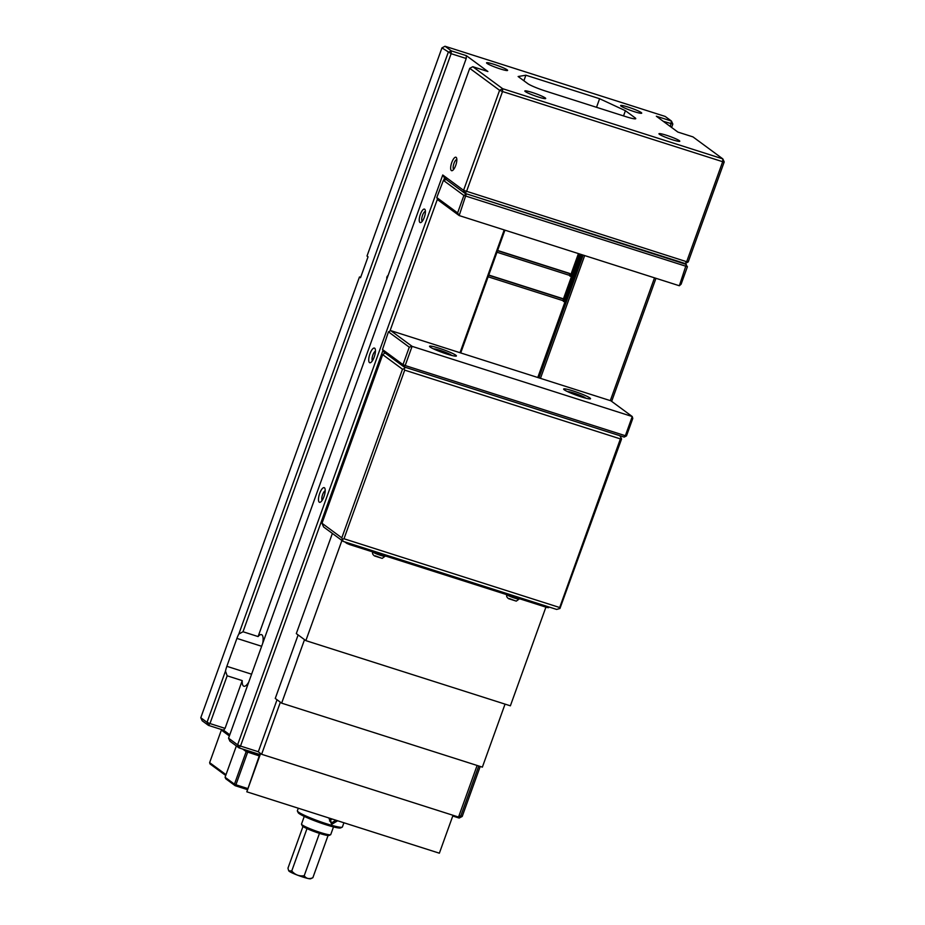 <?xml version="1.0" encoding="UTF-8"?>
<svg xmlns="http://www.w3.org/2000/svg" width="925" height="925" viewBox="0 0 925 925"><rect width="100%" height="100%" fill="white"/><g stroke="black" fill="none" stroke-linecap="round" stroke-linejoin="round"><path stroke-width="1.39" d="M563.822 299.642L580.195 254.155M563.429 301.296L565.013 301.804M453.019 815.283L439.363 853.197L246.813 791.812L260.179 753.204M260.596 753.517L246.813 791.812M322.004 523.273L323.577 526.949L343.198 541.391L341.799 537.853L322.004 523.273L382.719 354.645L402.502 369.225L403.924 368.809L404.711 370.139L620.397 438.901L559.683 607.528L343.996 538.766L404.711 370.139M385.02 352.899L382.719 354.645M619.877 435.71L621.554 439.051L559.949 608.477L556.653 609.436L343.198 541.391M405.52 367.375L403.924 368.809M620.397 438.901L621.288 438.103M559.949 608.477L559.683 607.528M343.996 538.766L342.585 539.183M402.502 369.225L341.799 537.853M626.503 435.883L632.781 418.435L632.249 416.539L625.346 435.721L405.185 365.537L412.099 346.355L390.743 330.63L610.905 400.814L632.249 416.539L412.099 346.355L409.266 347.176L402.988 364.623L382.499 349.534L384.072 352.205L404.04 366.901L624.202 437.086L626.503 435.883L625.346 435.721L624.202 437.086M382.499 349.534L388.442 331.844L409.266 347.176M388.442 331.844L390.743 330.63M402.988 364.623L404.04 366.901L405.185 365.537L402.988 364.623M451.932 355.478A12.43 1.307 -160.2 0 1 451.978 355.512L439.988 350.321L433.258 348.771A12.43 1.307 -160.2 0 1 433.282 348.771M430.113 347.025A14.291 1.503 19.8 0 0 444.035 353.084A14.291 1.503 19.8 0 0 456.291 356.079A14.291 1.503 19.8 0 0 443.48 349.708A14.291 1.503 19.8 0 0 429.547 346.459A14.291 1.503 19.8 0 0 430.113 347.025M567.337 391.506A12.43 1.307 -160.2 0 1 567.395 391.518L574.09 393.079L586.057 398.247M564.227 389.772A14.291 1.503 19.8 0 0 578.137 395.842A14.291 1.503 19.8 0 0 590.393 398.837A14.291 1.503 19.8 0 0 577.582 392.466A14.291 1.503 19.8 0 0 563.649 389.205A14.291 1.503 19.8 0 0 564.227 389.772M564.967 301.943L563.383 301.434L563.117 298.74L488.77 275.037M563.591 300.845L488.146 276.806L487.926 277.373M312.87 877.709L310.696 878.75A11.701 1.226 -160.2 0 1 303.053 877.097A11.701 1.226 -160.2 0 1 288.797 870.864L291.757 870.968C295.075 874.853 299.226 876.438 304.209 875.732C306.267 878.681 309.158 879.34 312.87 877.709L328.063 835.518M304.209 875.732L319.46 833.356M291.757 870.968L306.996 828.615M333.497 826.927L330.734 834.593A15.54 1.63 -160.2 0 1 330.595 834.732A15.54 1.63 -160.2 0 1 315.564 830.87A15.54 1.63 -160.2 0 1 301.527 824.256A15.54 1.63 -160.2 0 1 301.504 824.071L304.267 816.393M301.527 824.256L302.278 825.828A14.291 1.503 19.8 0 0 315.194 831.91A14.291 1.503 19.8 0 0 329.022 835.46L330.595 834.732M302.972 826.487L287.964 868.182L288.577 870.402M545.912 607.135L510.38 705.821L305.863 640.632L296.312 633.602L332.376 533.424M341.926 540.466L305.863 640.632M347.037 542.617L346.771 543.368L344.782 541.9M547.427 606.499L547.057 607.505L548.606 607.702L548.872 606.962M346.771 543.368L349.696 544.594L350.066 543.588M547.057 607.505L349.696 544.594M226.012 774.688L209.64 762.639L209.987 763.9L225.723 775.485M209.64 762.639L221.364 730.068L229.365 735.965M242.72 749.065L246.177 751.609L234.453 784.18L225.076 777.266L236.361 745.943M259.671 754.615L247.368 750.545L259.717 754.488M247.484 788.47L235.921 784.782L247.646 752.222L247.715 750.811L246.177 751.609L259.208 755.91M235.921 784.782L234.453 784.18L235.158 785.695L235.921 784.782M225.076 777.266L225.781 778.792L235.158 785.695L247.114 789.511M329.531 821.018L332.04 818.983M335.81 820.186L331.613 822.903L329.369 818.128M328.78 817.943L331.67 824.36L337.671 820.776M343.915 822.764L342.4 826.973A23.923 2.509 -160.2 0 1 342.181 827.17A23.923 2.509 -160.2 0 1 331.474 825.273A23.923 2.509 -160.2 0 1 297.411 811.052A23.923 2.509 -160.2 0 1 297.376 810.763L298.289 808.219M297.411 811.052L298.162 812.624A22.686 2.382 19.8 0 0 330.456 826.106A22.686 2.382 19.8 0 0 340.608 827.91L342.181 827.17M505.05 704.122L482.364 767.137L281.651 703.15L275.257 698.456L298.127 634.932M304.522 639.638L281.651 703.15M569.904 275.985L571.5 276.494M571.453 276.621L569.858 276.113L569.592 273.418L497.615 250.467M443.699 180.294L444.52 178.005L446.763 179.727M457.609 212.912L436.773 197.568L437.826 199.846L459.182 215.571L679.343 285.756L686.35 264.446L464.974 193.36L685.136 263.544L687.402 266.724L463.887 195.464L457.609 212.912L459.182 215.571L466.188 194.262L463.887 195.464L443.399 180.387L446.232 179.554M446.925 180.063L464.974 193.36L466.512 191.544L502.518 91.529L722.679 161.713L686.674 261.729L688.212 261.937L724.217 161.921L722.679 161.713L722.818 158.88L502.657 88.696L472.802 66.704L487.891 71.514L466.362 55.662L451.273 50.852L445.017 46.25L665.179 116.434L671.434 121.036L656.345 116.226L677.875 132.078L692.964 136.888L722.818 158.88L724.217 161.921M436.773 197.568L443.399 180.387M679.343 285.756L681.124 284.172L687.402 266.724M477.115 765.472L458.546 817.053L261.625 754.28L258.295 751.817L277.037 699.763M280.368 702.214L261.625 754.28M460.719 352.934L504.923 230.163M564.423 301.619L581.386 254.537M580.784 254.34L563.834 301.434M583.155 255.092L538.951 377.874M581.975 254.722L537.772 377.504M570.91 276.298L579.015 253.774M228.556 738.196L469.727 68.323L499.592 90.315L463.575 190.33L442.751 174.987L237.586 744.845L228.556 738.196L229.955 741.226L238.985 747.874L247.368 750.545M452.753 816.023L459.147 818.058L462.211 816.451L480.214 766.455M654.507 277.847L610.315 400.629M540.466 378.36L584.669 255.577M504.206 229.932L460.002 352.703M389.934 331.058L437.456 199.048M258.329 751.736L240.512 746.059L382.985 350.355M579.605 253.97L563.406 298.948M578.426 253.589L570.32 276.113M611.656 401.369L655.964 278.309M453.689 169.379A5.203 1.723 107.7 0 1 453.666 169.356A5.203 1.723 107.7 0 1 453.793 163.933A5.203 1.723 107.7 0 1 456.834 159.505M451.365 170.57A7.065 2.336 -72.3 0 0 452.51 170.512A7.065 2.336 -72.3 0 0 455.979 164.662A7.065 2.336 -72.3 0 0 456.534 157.898A7.065 2.336 -72.3 0 0 452.082 161.702A7.065 2.336 -72.3 0 0 451.365 170.57M419.938 222.463A7.065 2.336 -72.3 0 0 421.095 222.405A7.065 2.336 -72.3 0 0 424.552 216.566A7.065 2.336 -72.3 0 0 425.118 209.79A7.065 2.336 -72.3 0 0 420.655 213.594A7.065 2.336 -72.3 0 0 419.938 222.463M369.491 362.6A7.689 2.544 -72.3 0 0 370.74 362.542A7.689 2.544 -72.3 0 0 374.498 356.183A7.689 2.544 -72.3 0 0 375.122 348.817A7.689 2.544 -72.3 0 0 370.266 352.957A7.689 2.544 -72.3 0 0 369.491 362.6M319.241 502.159A7.689 2.544 -72.3 0 0 320.501 502.102A7.689 2.544 -72.3 0 0 324.259 495.742A7.689 2.544 -72.3 0 0 324.872 488.377A7.689 2.544 -72.3 0 0 320.027 492.505A7.689 2.544 -72.3 0 0 319.241 502.159M422.262 221.272A5.203 1.723 107.7 0 1 422.251 221.26A5.203 1.723 107.7 0 1 422.367 215.826A5.203 1.723 107.7 0 1 425.408 211.397M672.475 139.767A11.088 1.168 19.8 0 0 679.702 141.34A11.088 1.168 19.8 0 0 669.769 136.403A11.088 1.168 19.8 0 0 658.97 133.871A11.088 1.168 19.8 0 0 672.475 139.767M538.362 97.021A11.088 1.168 19.8 0 0 545.6 98.593A11.088 1.168 19.8 0 0 535.668 93.645A11.088 1.168 19.8 0 0 524.857 91.124A11.088 1.168 19.8 0 0 538.362 97.021M545.426 91.02A14.916 1.561 -160.2 0 1 527.851 83.678L518.127 76.521L525.874 75.214L599.608 98.721L625.416 110.711L635.14 117.88A14.916 1.561 -160.2 0 1 635.753 118.654A14.916 1.561 -160.2 0 1 625.89 116.666L545.426 91.02M500.205 68.913A11.181 1.168 19.8 0 0 507.501 70.497A11.181 1.168 19.8 0 0 497.477 65.513A11.181 1.168 19.8 0 0 486.573 62.958A11.181 1.168 19.8 0 0 500.205 68.913M634.307 111.671A11.181 1.168 19.8 0 0 641.603 113.255A11.181 1.168 19.8 0 0 631.578 108.26A11.181 1.168 19.8 0 0 620.675 105.716A11.181 1.168 19.8 0 0 634.307 111.671M478.768 765.993L460.673 816.243L459.02 815.723M671.608 127.465L672.833 124.077L671.434 121.036L670.336 126.528M386.87 278.887A3.11 2.914 -53.6 0 1 388.13 275.396L258.098 636.562A12.43 4.105 107.7 0 1 261.474 634.631A12.43 4.105 107.7 0 1 262.723 643.303M445.017 46.25L441.953 47.869L367.005 256.04L368.046 256.803L360.507 277.731L359.467 276.968L360.727 277.13M663.248 121.314L672.833 124.077M248.756 682.083A12.43 4.105 107.7 0 1 243.876 686.234A12.43 4.105 107.7 0 1 242.234 680.615L227.157 675.805L225.492 671.076A12.43 4.105 107.7 0 1 226.856 666.312L236.904 638.4A12.43 4.105 107.7 0 1 238.823 634.041L243.009 631.752L451.134 53.685L466.212 58.495L388.13 275.396M243.009 631.752L258.098 636.562M225.492 671.076L207.027 722.332L200.783 717.731L202.182 720.772L208.426 725.373L223.515 730.183L229.782 734.797M596.521 107.3L599.608 98.721M523.885 80.752L525.874 75.214M462.211 816.451L460.673 816.243L459.147 818.058M464.974 193.36L463.575 190.33L686.674 261.729L685.136 263.544L688.212 261.937M623.543 115.914L625.416 110.711M322.131 500.356A5.203 1.723 107.7 0 1 322.432 495.153A5.203 1.723 107.7 0 1 325.195 490.747M372.382 360.796A5.203 1.723 107.7 0 1 372.671 355.593A5.203 1.723 107.7 0 1 375.446 351.188M242.234 680.615L225.052 728.368L223.515 730.183M466.362 55.662L466.212 58.495M225.052 728.368L209.963 723.558L227.157 675.805M207.027 722.332L209.963 723.558L208.426 725.373L207.027 722.332M200.783 717.731L359.467 276.968M238.985 747.874L240.512 746.059L237.586 744.845L238.985 747.874M441.953 47.869L451.134 53.685L451.273 50.852L448.197 52.471L238.823 634.041M472.802 66.704L469.727 68.323M502.657 88.696L499.592 90.315L502.518 91.529L502.657 88.696M442.751 174.987L444.52 178.005M570.783 393.044L574.656 393.564L583.085 397.438M574.332 394.455L574.656 393.564M580.993 396.79L581.247 396.073M436.669 350.286L440.543 350.806L448.972 354.68M440.219 351.708L440.543 350.806M446.879 354.032L447.133 353.327M506.877 594.613C506.229 596.082 506.831 597.457 508.704 598.729L516.289 601.123L519.156 599.03A6.521 0.682 -160.2 0 1 513.826 597.827A6.521 0.682 -160.2 0 1 507.143 594.948A6.521 0.682 -160.2 0 1 506.888 594.694M509.386 598.579L515.04 600.707M563.672 299.145L488.689 275.245M570.066 275.534L496.979 252.236M570.147 273.823L497.534 250.675M634.781 118.851L635.14 117.88M261.648 646.286L236.904 638.4M251.6 674.198L226.856 666.312M372.763 551.855C372.116 553.335 372.729 554.699 374.59 555.971L382.187 558.376L385.043 556.272A6.521 0.682 -160.2 0 1 379.712 555.069A6.521 0.682 -160.2 0 1 373.041 552.202A6.521 0.682 -160.2 0 1 372.787 551.947M375.272 555.832L380.938 557.96M567.649 391.657A9.689 1.018 -160.2 0 1 576.021 393.738A9.689 1.018 -160.2 0 1 585.375 397.819A9.689 1.018 -160.2 0 1 585.745 398.178M433.547 348.91A9.689 1.018 -160.2 0 1 441.919 350.98A9.689 1.018 -160.2 0 1 451.261 355.061A9.689 1.018 -160.2 0 1 451.643 355.42"/></g></svg>
